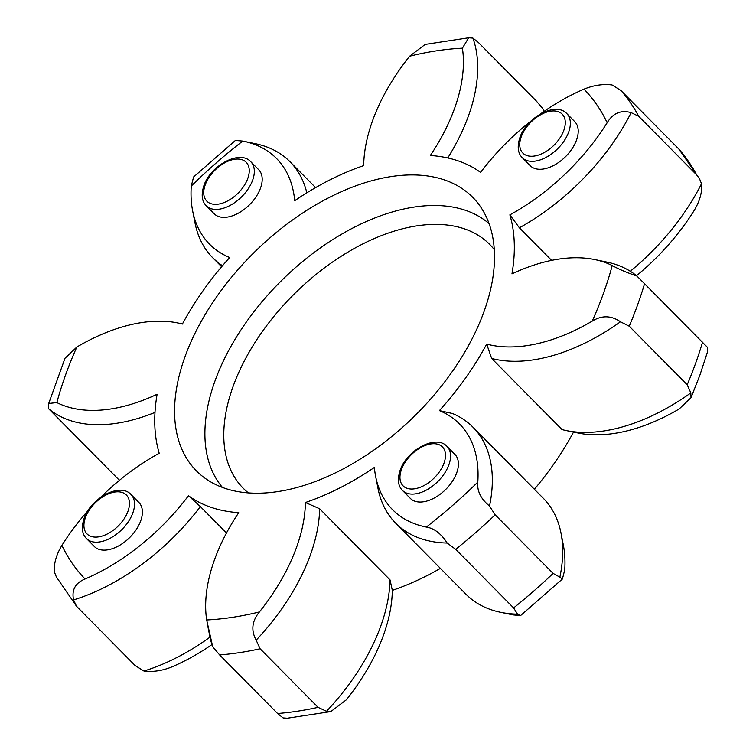 <?xml version="1.0" encoding="UTF-8"?>
<svg xmlns="http://www.w3.org/2000/svg" width="756" height="756" viewBox="0 0 756 756"><rect width="100%" height="100%" fill="white"/><g stroke="black" fill="none" stroke-linecap="round" stroke-linejoin="round"><path stroke-width="1.13" d="M402.523 490.483L410.385 498.431A31.317 18.456 -44.7 0 0 434.785 497.732A31.317 18.456 -44.7 0 0 456.747 472.736A31.317 18.456 -44.7 0 0 454.914 454.375L447.051 446.427A31.317 18.456 135.3 0 1 448.884 464.789A31.317 18.456 135.3 0 1 426.913 489.784A31.317 18.456 135.3 0 1 402.523 490.483C398.081 486.117 397.259 479.446 400.066 470.468C406.407 450.472 435.891 433.925 447.051 446.427M522.32 157.72L530.192 165.668A31.317 18.456 -44.7 0 0 554.583 164.969A31.317 18.456 -44.7 0 0 576.554 139.973A31.317 18.456 -44.7 0 0 574.721 121.612L566.858 113.665A31.317 18.456 135.3 0 1 568.692 132.026A31.317 18.456 135.3 0 1 546.72 157.021A31.317 18.456 135.3 0 1 522.32 157.72C517.879 153.355 517.057 146.683 519.863 137.705C526.214 117.709 555.698 101.162 566.858 113.665M206.303 205.821L214.165 213.768A31.317 18.456 -44.7 0 0 238.556 213.06A31.317 18.456 -44.7 0 0 260.527 188.074A31.317 18.456 -44.7 0 0 258.694 169.713L250.831 161.765A31.317 18.456 135.3 0 1 252.665 180.126A31.317 18.456 135.3 0 1 230.693 205.112A31.317 18.456 135.3 0 1 206.303 205.821C201.852 201.446 201.039 194.774 203.846 185.796C210.187 165.81 239.671 149.263 250.831 161.765M86.496 538.584L94.358 546.531A31.317 18.456 -44.7 0 0 118.758 545.823A31.317 18.456 -44.7 0 0 140.72 520.837A31.317 18.456 -44.7 0 0 138.896 502.475L131.024 494.528A31.317 18.456 135.3 0 1 132.858 512.889A31.317 18.456 135.3 0 1 110.896 537.875A31.317 18.456 135.3 0 1 86.496 538.584C82.054 534.208 81.232 527.537 84.039 518.559C90.389 498.573 119.864 482.026 131.024 494.528M184.955 356.841A194.415 114.543 -44.7 0 0 206.152 479.011A194.415 114.543 -44.7 0 0 356.615 461.311A194.415 114.543 -44.7 0 0 484.123 311.302A194.415 114.543 -44.7 0 0 480.844 207.238A194.415 114.543 -44.7 0 0 330.221 196.995A194.415 114.543 -44.7 0 0 184.955 356.841M531.317 120.78A165.517 97.524 -44.7 0 0 480.599 172.415A218.512 128.747 -44.7 0 0 430.344 155.49A165.517 97.524 -44.7 0 0 454.573 108.391A165.517 97.524 -44.7 0 0 462.407 48.176L468.682 37.8L472.916 38.102A172.803 101.814 135.3 0 1 468.455 115.914A172.803 101.814 135.3 0 1 447.769 157.947M544.027 111.434A172.803 101.814 -44.7 0 0 543.271 109.223L536.363 101.058L478.416 42.487L472.916 38.102M256.152 640.171C250.86 630.381 251.956 620.969 259.44 611.935A165.517 97.524 -44.7 0 0 296.569 547.259A165.517 97.524 -44.7 0 0 305.405 502.513L319.665 508.76A172.803 101.814 135.3 0 1 310.451 554.772A172.803 101.814 135.3 0 1 256.152 640.171L260.13 648.78L318.078 707.351L326.516 711.292A172.803 101.814 -44.7 0 0 380.816 625.892A172.803 101.814 -44.7 0 0 390.03 579.88L392.326 590.37A218.512 128.747 -44.7 0 0 440.398 568.389M319.665 508.76L390.03 579.88M636.949 276.063C626.705 272.557 618.474 269.051 612.237 265.554A165.517 97.524 -44.7 0 0 594.764 259.573L606.766 262.058A172.803 101.814 135.3 0 1 636.949 276.063L707.304 347.184L707.285 352.532L699.952 374.985L691.012 397.713L679.162 408.968A165.517 97.524 135.3 0 1 578.019 432.999L566.017 430.514A172.803 101.814 -44.7 0 0 690.842 392.912L687.195 384.785A375.108 221.007 -44.7 0 0 695.586 363.362A375.108 221.007 -44.7 0 0 702.551 342.147M188.48 495.728L200.368 506.577A172.803 101.814 135.3 0 1 73.559 599.905C71.527 589.878 75.364 582.904 85.069 579.001A165.517 97.524 -44.7 0 0 188.48 495.728A218.512 128.747 -44.7 0 0 238.735 512.663A165.517 97.524 -44.7 0 0 206.671 619.967L212.729 646.777A172.803 101.814 135.3 0 1 209.639 635.512L207.352 623.832M305.405 502.513A218.512 128.747 -44.7 0 0 374.381 467.435A165.517 97.524 -44.7 0 0 375.637 476.365A165.517 97.524 -44.7 0 0 426.346 527.064C434.18 528.293 441.117 533.613 447.165 543.044A172.803 101.814 135.3 0 1 395.643 523.152A172.803 101.814 135.3 0 1 377.991 488.395L375.637 476.365M439.397 410.621L452.523 413.513A172.803 101.814 135.3 0 1 472.982 427.197A172.803 101.814 135.3 0 1 489.519 506.038C480.816 498.941 476.913 490.956 477.801 482.101A165.517 97.524 -44.7 0 0 439.397 410.621A218.512 128.747 -44.7 0 0 486.684 344.093A165.517 97.524 -44.7 0 0 592.241 321.111C601.852 315.186 611.264 315.413 620.478 321.791A172.803 101.814 135.3 0 1 491.665 358.457L562.02 429.578A172.803 101.814 -44.7 0 0 566.017 430.514M594.764 259.573A165.517 97.524 -44.7 0 0 511.963 273.889A218.512 128.747 -44.7 0 0 509.865 214.874A165.517 97.524 -44.7 0 0 607.172 122.746C612.927 113.135 620.922 109.771 631.147 112.635A172.803 101.814 135.3 0 1 519.381 227.792L551.615 260.376M620.884 90.474A375.108 221.007 135.3 0 1 638.669 116.273L696.616 174.844A375.108 221.007 -44.7 0 0 678.831 149.045L620.884 90.474L612.077 84.974C603.061 83.84 593.706 85.22 584.01 89.142A165.517 97.524 -44.7 0 0 540.474 113.929M468.682 37.8L425.174 44.415L409.639 56.209A165.517 97.524 -44.7 0 0 363.674 165.63A218.512 128.747 -44.7 0 0 294.698 200.709A165.517 97.524 -44.7 0 0 243.423 141.221A165.517 97.524 -44.7 0 0 242.733 141.079L235.399 140.446L193.593 176.98L191.277 186.042A165.517 97.524 -44.7 0 0 192.648 210.896A165.517 97.524 -44.7 0 0 229.682 257.522A218.512 128.747 -44.7 0 0 182.394 324.05A165.517 97.524 -44.7 0 0 177.981 323.001A165.517 97.524 -44.7 0 0 76.838 347.032L64.988 358.287L48.715 403.468L56.842 402.598A165.517 97.524 -44.7 0 0 157.116 394.254A218.512 128.747 -44.7 0 0 159.214 453.269A165.517 97.524 -44.7 0 0 100.397 497.542M87.97 510.687A165.517 97.524 -44.7 0 0 61.907 545.397C56.133 554.989 53.657 563.938 54.489 572.245L56.369 576.97L76.517 606.255L135.116 665.526L143.923 671.026A172.803 101.814 -44.7 0 0 209.979 637.147M211.973 644.566A165.517 97.524 135.3 0 1 171.99 666.858C162.313 670.77 152.948 672.16 143.923 671.026M630.287 271.262A172.803 101.814 -44.7 0 0 701.511 183.755C702.343 192.052 699.876 201.001 694.093 210.603A165.517 97.524 135.3 0 1 636.514 275.713M534.369 489.255A218.512 128.747 -44.7 0 0 573.539 432.063M560.999 533.074L563.352 545.104A165.517 97.524 135.3 0 1 564.723 569.958L562.407 579.02L559.875 577.159A172.803 101.814 -44.7 0 0 560.999 533.074A172.803 101.814 -44.7 0 0 543.347 498.317L472.982 427.197M517.529 614.165L520.6 615.554L513.267 614.921A165.517 97.524 135.3 0 1 512.577 614.779L500.576 612.294A172.803 101.814 -44.7 0 0 517.529 614.165L513.626 607.918A375.108 221.007 -44.7 0 0 553.118 573.407L559.875 577.159M392.326 590.37A165.517 97.524 135.3 0 1 346.361 699.791L330.826 711.585L326.516 711.292M73.559 599.905L76.517 606.255M154.989 412.407A172.803 101.814 135.3 0 1 48.696 408.816L119.051 479.937A172.803 101.814 -44.7 0 0 119.486 480.287M48.696 408.816L48.715 403.468M678.831 149.045L699.612 178.992M701.511 183.755L699.631 179.04L696.616 174.844M638.669 116.273L631.147 112.635M644.603 283.576A375.108 221.007 135.3 0 1 637.639 304.791A375.108 221.007 135.3 0 1 629.247 326.214L687.195 384.785M690.842 392.912L691.012 397.713M629.247 326.214L620.478 321.791M489.519 506.038L495.171 514.836L553.118 573.407M495.171 514.836A375.108 221.007 135.3 0 1 455.688 549.347L513.626 607.918M455.688 549.347L447.165 543.044M260.13 648.78A375.108 221.007 135.3 0 1 219.637 654.942L277.584 713.513A375.108 221.007 -44.7 0 0 318.078 707.351M395.643 523.152L466.008 594.273A172.803 101.814 -44.7 0 0 500.576 612.294M330.826 711.585L287.318 718.2L283.084 717.907L277.584 713.513M219.637 654.942L212.729 646.777M491.665 358.457L486.684 344.093M519.381 227.792L509.865 214.874M243.423 141.221L255.424 143.706A172.803 101.814 135.3 0 1 289.992 161.727A172.803 101.814 135.3 0 1 306.841 192.837M222.491 265.725A172.803 101.814 135.3 0 1 212.653 257.683A172.803 101.814 135.3 0 1 195.001 222.925L192.648 210.896M200.368 506.577L226.498 532.989M205.197 184.936A27.679 16.311 -44.7 0 0 218.418 204.12A27.679 16.311 -44.7 0 0 247.788 178.454A27.679 16.311 -44.7 0 0 234.568 159.28A27.679 16.311 -44.7 0 0 205.197 184.936M85.4 517.699A27.679 16.311 -44.7 0 0 98.62 536.883A27.679 16.311 -44.7 0 0 127.991 511.217A27.679 16.311 -44.7 0 0 114.77 492.043A27.679 16.311 -44.7 0 0 85.4 517.699M401.427 469.608A27.679 16.311 -44.7 0 0 414.647 488.792A27.679 16.311 -44.7 0 0 444.018 463.126A27.679 16.311 -44.7 0 0 430.788 443.942A27.679 16.311 -44.7 0 0 401.427 469.608M521.224 136.845A27.679 16.311 -44.7 0 0 534.445 156.029A27.679 16.311 -44.7 0 0 563.815 130.363A27.679 16.311 -44.7 0 0 550.595 111.179A27.679 16.311 -44.7 0 0 521.224 136.845M222.444 487.431A187.753 110.622 135.3 0 1 214.921 381.166A187.753 110.622 135.3 0 1 343.044 233.377A187.753 110.622 135.3 0 1 489.085 223.625M494.282 249.641A173.351 102.136 -44.7 0 0 359.516 245.624A173.351 102.136 -44.7 0 0 233.037 386.581A173.351 102.136 -44.7 0 0 248.403 492.903M592.241 321.111A349.612 205.991 -44.7 0 0 603.534 293.13A349.612 205.991 -44.7 0 0 612.237 265.554M61.907 545.397A349.612 205.991 -44.7 0 0 85.069 579.001M206.671 619.967A349.612 205.991 -44.7 0 0 259.44 611.935M426.346 527.064A349.612 205.991 -44.7 0 0 477.801 482.101M607.172 122.746A349.612 205.991 -44.7 0 0 584.01 89.142M462.407 48.176A349.612 205.991 -44.7 0 0 409.639 56.209M242.733 141.079A349.612 205.991 -44.7 0 0 191.277 186.042M76.838 347.032A349.612 205.991 -44.7 0 0 56.842 402.598M562.407 579.02L520.6 615.554M289.992 161.727L315.602 187.611M212.653 257.683L221.631 266.745M177.981 323.001L182.461 323.937"/></g></svg>
